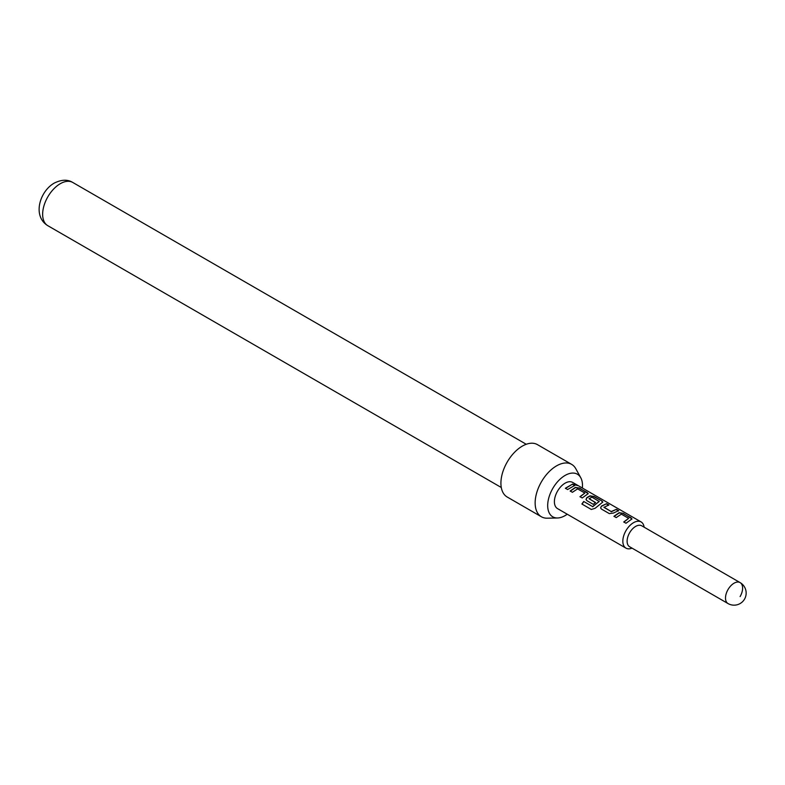 <?xml version="1.0" encoding="UTF-8"?>
<svg xmlns="http://www.w3.org/2000/svg" width="785" height="785" viewBox="0 0 785 785"><rect width="100%" height="100%" fill="white"/><g stroke="black" fill="none" stroke-linecap="round" stroke-linejoin="round"><path stroke-width="1.18" d="M577.132 485.051C578.202 485.807 577.436 485.67 574.826 484.61C573.864 483.599 574.64 483.746 577.132 485.051L577.809 485.532M574.728 484.885C573.756 483.874 574.512 484.021 576.995 485.316L577.289 485.493M740.108 596.571A12.099 6.986 120 0 0 740.108 582.598L641.718 525.793A12.099 6.986 120 0 0 629.619 532.779A12.099 6.986 120 0 0 629.619 546.743L728.009 603.547A12.099 12.099 0 0 0 744.543 599.122A12.099 12.099 0 0 0 740.108 582.598L740.108 582.598A12.099 6.986 120 0 0 728.009 589.584A12.099 6.986 120 0 0 728.009 603.547L629.619 546.743M557.527 508.611L625.969 548.136L557.527 508.611A15.121 8.733 120 0 1 557.527 491.155A15.121 8.733 120 0 1 572.648 482.422L641.1 521.937A15.121 8.733 120 0 0 625.969 530.67A15.121 8.733 120 0 0 625.969 548.136L625.969 548.136A15.121 8.733 120 0 0 632.023 548.136M613.958 516.285L619.139 512.703L623.27 513.321L632.013 518.905L626.008 523.252L623.761 521.956L628.638 518.345L621.386 514.146L616.205 517.59L613.958 516.285M623.83 522.143L628.638 518.345M609.317 513.606L601.457 509.072L600.604 507.924L601.398 506.089L606.579 503.685L608.817 504.981L603.94 507.365L611.201 511.555L616.382 509.347L618.629 510.642L613.448 513.047L609.317 513.606M603.94 507.169L611.201 511.555M583.716 501.468L592.606 506.6L599.2 501.497L591.939 497.15L589.103 498.799L595.481 502.478L593.303 504.362L586.866 500.644L586.012 499.505L586.797 497.661L589.937 495.845L594.068 496.473L601.928 501.007L602.821 502.057L595.118 508.287L591.311 509.465L581.881 504.019L583.716 501.468L592.606 506.6M592.704 506.757L599.2 501.34M589.093 498.603L595.511 502.714M570.165 491.008L575.336 487.416L579.477 488.044L588.22 493.628L582.225 497.965L579.978 496.67L584.854 493.058L577.583 488.869L572.412 492.303L570.165 491.008M580.046 496.856L584.854 493.058M574.826 484.61L574.218 483.972M565.377 488.25L572.589 484.07L574.836 485.365L567.614 489.546L565.377 488.25M582.352 488.025A24.61 14.208 120 0 0 582.49 485.473A24.61 14.208 120 0 0 580.763 477.741A24.61 14.208 120 0 0 561.216 478.173A24.61 14.208 120 0 0 547.685 505.56A24.61 14.208 120 0 0 557.527 517.982A24.61 14.208 120 0 0 567.231 514.214M557.527 517.982L547.243 518.188A30.252 17.466 -60 0 1 541.405 516.775A30.252 17.466 -60 0 1 535.144 502.93A30.252 17.466 -60 0 1 548.352 472.482A30.252 17.466 -60 0 1 571.657 464.377A30.252 17.466 -60 0 1 575.797 468.724L580.763 477.741M571.657 464.377L537.431 444.624A30.252 17.466 120 0 0 514.126 452.729A30.252 17.466 120 0 0 500.918 483.167A30.252 17.466 120 0 0 507.188 497.013L541.405 516.775M644.122 527.177A15.121 8.733 120 0 0 641.1 521.937M565.445 488.437L572.589 484.07M572.51 484.345L574.757 485.64M570.244 491.194L575.307 487.681L579.477 488.044M579.399 488.319L587.337 492.578M587.259 492.852L588.161 493.765M582.019 504.127L583.824 501.625M586.042 499.594L586.837 497.886L589.908 496.11L594 496.748L601.928 501.007M601.86 501.281L602.762 502.194M600.643 508.023L601.398 506.089M611.23 511.791L616.382 509.347M616.313 509.622L618.551 510.917M601.428 506.315L606.579 503.685M606.501 503.96L608.748 505.255M614.037 516.481L619.1 512.968L623.27 513.321M623.192 513.596L631.12 517.865M631.052 518.139L631.954 519.052M47.816 225.688C32.175 216.179 39.682 191.324 54.243 183.101C61.505 179.51 67.687 179.304 72.769 182.463A24.953 14.405 120 0 0 60.288 183.7A24.953 14.405 120 0 0 43.989 205.69A24.953 14.405 120 0 0 47.816 225.688L501.281 487.495M72.769 182.463L526.244 444.271"/></g></svg>

